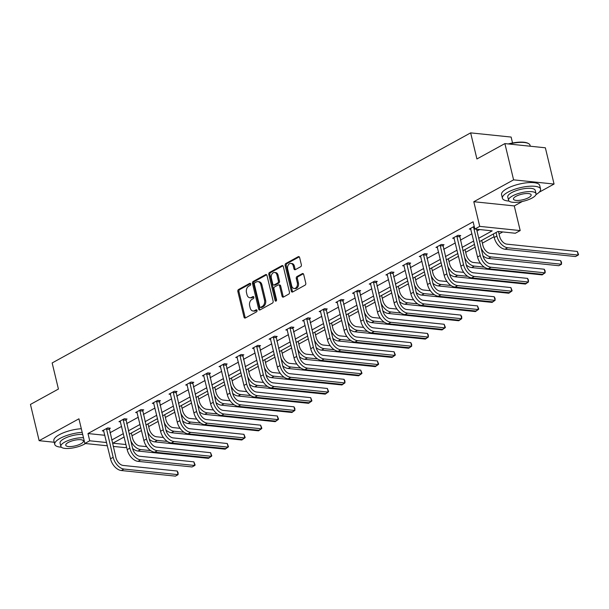 <?xml version="1.0" encoding="UTF-8"?>
<svg xmlns="http://www.w3.org/2000/svg" width="609" height="609" viewBox="0 0 609 609"><rect width="100%" height="100%" fill="white"/><g stroke="black" fill="none" stroke-linecap="round" stroke-linejoin="round"><path stroke-width="0.91" d="M250.687 283.961A1.081 0.769 -84.1 0 0 249.713 283.368L238.561 289.503A1.538 1.096 -84.1 0 0 237.853 291.505L244.003 317.122A1.538 1.096 -84.1 0 0 244.894 318.081A1.538 1.096 -84.1 0 0 245.389 317.967L256.549 311.838A1.081 0.769 -84.1 0 0 256.069 309.844L254.623 310.636A4.925 3.517 -84.1 0 1 253.024 310.986A4.925 3.517 -84.1 0 1 250.17 307.933L249.66 305.794A4.925 3.517 -84.1 0 1 251.928 299.392L253.367 298.6A1.081 0.769 -84.1 0 0 252.887 296.606L251.448 297.398A4.925 3.517 -84.1 0 1 249.842 297.748A4.925 3.517 -84.1 0 1 246.995 294.695L246.478 292.556A4.925 3.517 -84.1 0 1 248.746 286.154L250.192 285.362A1.081 0.769 -84.1 0 0 250.687 283.961M539.155 192.238L554.061 184.047L545.36 147.789L504.884 143.595L476.916 158.972L470.65 132.869L52.153 362.956L58.418 389.06L30.45 404.429L39.151 440.688L54.224 442.248M554.061 184.047L513.593 179.853L473.802 201.724L479.725 226.373L520.193 230.575L515.328 233.247L497.987 231.45L479.549 241.59M504.884 143.595L513.593 179.853M300.648 266.727A1.538 1.096 -84.1 0 0 301.356 264.725L299.628 257.538A1.538 1.096 -84.1 0 0 298.737 256.579A1.538 1.096 -84.1 0 0 298.235 256.693L285.849 263.499A1.538 1.096 -84.1 0 0 285.141 265.501L291.292 291.125A1.538 1.096 -84.1 0 0 292.183 292.076A1.538 1.096 -84.1 0 0 292.685 291.97L305.071 285.157A1.538 1.096 -84.1 0 0 305.779 283.155L303.693 274.476A1.538 1.096 -84.1 0 0 302.802 273.517A1.538 1.096 -84.1 0 0 302.308 273.631L297.002 276.539A1.538 1.096 -84.1 0 0 296.294 278.541L297.329 282.85A4.118 2.938 -84.1 0 1 294.094 288.491A4.118 2.938 -84.1 0 1 291.711 285.941L287.661 269.071A4.118 2.938 -84.1 0 1 290.896 263.431A4.118 2.938 -84.1 0 1 293.279 265.981L293.957 268.79A1.538 1.096 -84.1 0 0 294.847 269.749A1.538 1.096 -84.1 0 0 295.35 269.642L300.648 266.727M107.374 445.796L84.857 443.466L78.942 418.809L39.151 440.688M84.857 443.466L89.721 440.787L106.59 442.537M478.743 238.241L492.194 230.849L474.853 229.053L473.117 221.798L87.985 433.539L89.721 440.787M474.853 229.053L479.725 226.373M266.978 275.489A1.538 1.096 -84.1 0 0 266.087 274.53A1.538 1.096 -84.1 0 0 265.593 274.636L253.199 281.449A1.538 1.096 -84.1 0 0 252.491 283.451L258.642 309.075A1.538 1.096 -84.1 0 0 259.533 310.027A1.538 1.096 -84.1 0 0 260.035 309.92L272.421 303.107A1.538 1.096 -84.1 0 0 273.129 301.105L266.978 275.489M269.528 272.474L281.914 265.661A1.538 1.096 -84.1 0 1 282.416 265.554A1.538 1.096 -84.1 0 1 283.307 266.514L289.458 292.13A1.538 1.096 -84.1 0 1 288.75 294.132L283.444 297.047A1.538 1.096 -84.1 0 1 282.949 297.154A1.538 1.096 -84.1 0 1 282.058 296.202L279.561 285.811A1.538 1.096 -84.1 0 0 278.671 284.852A1.538 1.096 -84.1 0 0 278.168 284.966L274.651 286.9A1.538 1.096 -84.1 0 0 273.943 288.894L276.539 299.719A1.081 0.769 -84.1 0 1 275.07 300.526L268.82 274.476A1.538 1.096 -84.1 0 1 269.528 272.474L270.617 272.588L282.941 265.813M512.542 142.986L511.126 137.063L470.65 132.869M123.68 437.239L124.221 437.292M132.001 435.785L141.494 430.563M148.68 426.612L158.18 421.39M165.366 417.439L174.859 412.217M182.053 408.266L191.546 403.044M198.732 399.093L208.232 393.871M215.419 389.92L224.911 384.698M232.105 380.747L241.598 375.532M248.792 371.574L258.285 366.359M265.471 362.401L274.971 357.186M282.157 353.228L291.65 348.013M298.844 344.055L308.337 338.84M315.523 334.881L325.023 329.667M332.209 325.716L341.702 320.494M348.896 316.543L358.389 311.321M365.583 307.37L375.075 302.148M382.262 298.197L391.762 292.975M398.948 289.024L408.441 283.802M415.635 279.851L425.128 274.629M432.314 270.678L441.814 265.455M449 261.505L458.493 256.282M465.687 252.332L475.18 247.109M482.374 243.158L494.028 236.749M499.053 233.985L502.768 231.945M126.55 446.991L125.332 447.661L113.213 446.405M473.802 201.724L514.278 205.918L522.377 201.465M514.278 205.918L520.193 230.575M124.145 436.98L112.855 443.185L125.964 444.547M474.518 244.354L462.863 250.763M457.831 253.527L446.176 259.936M441.152 262.7L429.497 269.109M424.465 271.873L412.811 278.283M407.779 281.046L396.124 287.456M391.1 290.219L379.445 296.621M374.413 299.392L362.758 305.794M357.727 308.565L346.072 314.967M341.04 317.738L329.385 324.14M324.361 326.911L312.706 333.313M307.674 336.084L296.02 342.486M290.988 345.257L279.333 351.659M274.309 354.423L262.654 360.832M257.622 363.596L245.967 370.006M240.936 372.769L229.281 379.179M224.249 381.942L212.594 388.352M207.57 391.115L195.915 397.525M190.883 400.288L179.229 406.698M174.197 409.461L162.542 415.871M157.518 418.634L145.863 425.044M140.831 427.807L129.177 434.217M111.691 440.041L123.345 433.631M128.37 430.868L140.024 424.465M145.056 421.694L156.711 415.292M161.743 412.521L173.398 406.119M178.422 403.348L190.084 396.946M195.108 394.175L206.763 387.773M211.795 385.002L223.45 378.6M228.482 375.837L240.136 369.427M245.161 366.664L256.815 360.254M261.847 357.491L273.502 351.081M278.534 348.318L290.188 341.908M295.213 339.144L306.875 332.735M311.899 329.971L323.554 323.562M328.586 320.798L340.241 314.389M345.273 311.625L356.927 305.216M361.952 302.452L373.606 296.043M378.638 293.279L390.293 286.869M395.325 284.106L406.979 277.696M412.004 274.933L423.658 268.523M428.69 265.76L440.345 259.35M445.377 256.587L457.032 250.177M462.064 247.414L473.718 241.004M109.947 432.793L121.602 426.384M126.634 423.62L138.289 417.211M143.313 414.447L154.968 408.038M160 405.274L171.654 398.865M176.686 396.101L188.341 389.691M193.373 386.928L205.027 380.518M210.052 377.755L221.706 371.345M226.738 368.582L238.393 362.172M243.425 359.409L255.08 352.999M260.104 350.236L271.759 343.826M276.791 341.063L288.445 334.653M293.477 331.89L305.132 325.48M310.164 322.717L321.818 316.315M326.843 313.544L338.497 307.142M343.529 304.371L355.184 297.968M360.216 295.198L371.871 288.795M376.895 286.024L388.55 279.622M393.581 276.851L405.236 270.449M410.268 267.686L421.923 261.276M426.947 258.513L438.609 252.103M443.634 249.34L455.288 242.93M460.32 240.167L471.975 233.757M477.007 230.994L479.633 229.547M87.985 433.539L104.855 435.29M470.886 229.22L469.333 229.06L474.213 226.381M454.2 238.393L452.647 238.233L457.998 235.295L460.731 235.576L459.529 236.239M437.521 247.566L435.968 247.406L441.312 244.468L444.045 244.749L442.85 245.412M420.834 256.739L419.281 256.579L424.625 253.641L427.366 253.923L426.163 254.585M404.148 265.912L402.595 265.752L407.946 262.814L410.679 263.096L409.476 263.758M387.461 275.085L385.916 274.925L391.26 271.987L393.993 272.269L392.79 272.931M370.782 284.258L369.229 284.099L374.573 281.16L377.314 281.442L376.111 282.104M354.095 293.431L352.542 293.272L357.894 290.333L360.627 290.615L359.424 291.277M337.409 302.604L335.856 302.445L341.207 299.506L343.94 299.788L342.738 300.45M320.73 311.778L319.177 311.618L324.521 308.679L327.254 308.961L326.059 309.623M304.043 320.951L302.49 320.791L307.834 317.852L310.575 318.134L309.372 318.796M287.357 330.124L285.804 329.964L291.155 327.025L293.888 327.307L292.685 327.962M270.67 339.297L269.125 339.137L274.469 336.191L277.202 336.48L275.999 337.135M253.991 348.47L252.438 348.31L257.782 345.364L260.523 345.653L259.32 346.308M237.304 357.643L235.752 357.483L241.103 354.537L243.836 354.826L242.633 355.481M220.618 366.816L219.065 366.656L224.417 363.71L227.149 363.999L225.947 364.654M203.939 375.989L202.386 375.822L207.73 372.883L210.463 373.172L209.268 373.827M187.252 385.162L185.699 384.995L191.043 382.056L193.784 382.338L192.581 383M170.566 394.335L169.013 394.168L174.364 391.229L177.097 391.511L175.894 392.173M153.879 403.501L152.334 403.341L157.678 400.402L160.411 400.684L159.208 401.346M137.2 412.674L135.647 412.514L140.991 409.575L143.732 409.857L142.529 410.519M120.513 421.847L118.961 421.687L124.312 418.748L127.045 419.03L125.842 419.692M103.827 431.02L102.274 430.86L107.626 427.921L110.358 428.203L109.156 428.865M249.842 297.748L250.938 297.862A4.925 3.517 -84.1 0 0 252.537 297.512L251.448 297.398M253.725 296.865L252.537 297.512M253.024 310.986L254.113 311.1A4.925 3.517 -84.1 0 0 255.719 310.75L254.623 310.636M256.907 310.103L255.719 310.75M250.55 283.627L239.649 289.618A1.538 1.096 -84.1 0 0 238.941 291.612L245.092 317.236A1.538 1.096 -84.1 0 0 245.465 317.928M266.613 274.788L254.296 281.564A1.538 1.096 -84.1 0 0 253.588 283.566L259.738 309.182A1.538 1.096 -84.1 0 0 260.104 309.882M254.836 282.804A1.081 0.769 -84.1 0 0 254.341 284.205L259.738 306.7A1.081 0.769 -84.1 0 0 260.713 307.294L262.235 306.456A4.925 3.517 -84.1 0 0 264.504 300.054L260.812 284.677A4.925 3.517 -84.1 0 0 257.957 281.624A4.925 3.517 -84.1 0 0 256.359 281.975L254.836 282.804M260.363 307.362L261.459 307.476A1.081 0.769 -84.1 0 0 261.809 307.4L260.713 307.294M257.957 281.624L259.053 281.739A4.925 3.517 -84.1 0 1 261.908 284.791L265.593 300.168A4.925 3.517 -84.1 0 1 263.332 306.563L261.809 307.4M278.671 284.852L279.767 284.966A1.538 1.096 -84.1 0 1 280.658 285.925L283.147 296.317A1.538 1.096 -84.1 0 0 283.52 297.009M270.617 272.588A1.538 1.096 -84.1 0 0 269.909 274.59L276.166 300.64A1.081 0.769 -84.1 0 0 276.273 300.922M276.973 275.024A4.118 2.938 -84.1 0 0 274.59 272.474A4.118 2.938 -84.1 0 0 271.355 278.115L272.786 284.06A1.538 1.096 -84.1 0 0 273.677 285.012A1.538 1.096 -84.1 0 0 274.172 284.905L277.689 282.972A1.538 1.096 -84.1 0 0 278.397 280.97L276.973 275.024L278.069 275.139A4.118 2.938 -84.1 0 0 275.679 272.588L274.59 272.474M273.677 285.012L274.766 285.126A1.538 1.096 -84.1 0 0 275.268 285.02L274.172 284.905M278.069 275.139L279.493 281.084A1.538 1.096 -84.1 0 1 278.785 283.086L275.268 285.02M290.896 263.431L291.993 263.545A4.118 2.938 -84.1 0 1 294.375 266.095L295.045 268.904A1.538 1.096 -84.1 0 0 295.418 269.604M294.094 288.491L295.19 288.605A4.118 2.938 -84.1 0 0 298.425 282.964L297.329 282.85M303.328 273.784L298.098 276.653A1.538 1.096 -84.1 0 0 297.39 278.656L298.425 282.964M299.263 256.838L286.946 263.613A1.538 1.096 -84.1 0 0 286.238 265.615L292.389 291.239A1.538 1.096 -84.1 0 0 292.754 291.932M131.338 433.029L132.556 438.122A7.841 4.933 61.2 0 0 139.766 445.94L146.716 446.663M211.468 456.278L210.531 456.811M211.049 456.529L208.461 458.349L137.969 451.041A11.769 7.392 -118.8 0 1 132.579 448.407M150.674 450.607L140.641 449.571A11.769 7.392 -118.8 0 1 130.661 440.406M103.477 430.198L110.495 458.798L113.167 457.329L106.423 428.584M109.194 428.081L115.908 457.61A7.841 4.933 61.2 0 0 123.117 465.428L177.204 471.031L178.087 472.706L178.072 474.662L123.985 469.052A11.769 7.392 -118.8 0 1 113.167 457.329M177.204 471.031L178.072 474.662L175.4 476.131L121.313 470.521A11.769 7.392 -118.8 0 1 110.495 458.798M109.133 429.398L106.4 429.109M82.192 432.36A19.61 6.09 166.5 0 0 60.131 438.366A19.61 6.09 166.5 0 0 54.734 444.364A19.61 6.09 166.5 0 0 61.364 447.212M81.324 428.736A19.61 6.09 166.5 0 0 59.256 434.742A19.61 6.09 166.5 0 0 53.866 440.733L54.734 444.364M83.494 437.764A14.121 4.385 166.5 0 0 64.76 442.096A14.121 4.385 166.5 0 0 60.87 446.412L60.07 443.078A14.121 4.385 -13.5 0 1 63.96 438.762A14.121 4.385 -13.5 0 1 82.687 434.43M60.87 446.412A14.121 4.385 166.5 0 0 69.883 448.361A14.121 4.385 166.5 0 0 84.445 444.136A14.121 4.385 166.5 0 0 85.481 443.527M80.944 443.778A9.097 2.824 166.5 0 0 83.448 440.992A9.097 2.824 166.5 0 0 77.647 439.744A9.097 2.824 166.5 0 0 68.261 442.461A9.097 2.824 166.5 0 0 65.757 445.24A9.097 2.824 166.5 0 0 71.565 446.496A9.097 2.824 166.5 0 0 80.944 443.778M535.95 194.621A19.61 6.09 166.5 0 0 540.571 189.072A19.61 6.09 166.5 0 0 528.056 186.369A19.61 6.09 166.5 0 0 507.83 192.231A19.61 6.09 166.5 0 0 502.433 198.229A19.61 6.09 166.5 0 0 509.063 201.077M540.571 189.072L539.703 185.448A19.61 6.09 166.5 0 0 527.188 182.738A19.61 6.09 166.5 0 0 506.954 188.607A19.61 6.09 166.5 0 0 501.557 194.598L502.433 198.229M508.568 200.277L507.769 196.943A14.121 4.385 -13.5 0 1 511.659 192.627A14.121 4.385 -13.5 0 1 526.222 188.409A14.121 4.385 -13.5 0 1 535.227 190.351L536.034 193.685A14.121 4.385 166.5 0 0 527.021 191.744A14.121 4.385 166.5 0 0 512.458 195.961A14.121 4.385 166.5 0 0 508.568 200.277A14.121 4.385 166.5 0 0 517.581 202.226A14.121 4.385 166.5 0 0 532.144 198.001A14.121 4.385 166.5 0 0 536.034 193.685M528.642 197.643A9.097 2.824 166.5 0 0 531.147 194.857A9.097 2.824 166.5 0 0 525.346 193.609A9.097 2.824 166.5 0 0 515.96 196.326A9.097 2.824 166.5 0 0 513.456 199.105A9.097 2.824 166.5 0 0 519.256 200.361A9.097 2.824 166.5 0 0 528.642 197.643M530.287 146.229L530.058 145.277A19.61 6.09 166.5 0 0 528.543 143.595A19.61 6.09 166.5 0 0 509.132 144.036M508.264 143.945A19.138 5.945 -13.5 0 1 528.018 143.305L528.543 143.595M148.017 423.856L149.243 428.949A7.841 4.933 61.2 0 0 156.452 436.767L163.402 437.49M228.154 447.105L227.218 447.638M227.736 447.356L225.147 449.176L154.648 441.868A11.769 7.392 -118.8 0 1 149.266 439.234M167.361 441.434L157.32 440.398A11.769 7.392 -118.8 0 1 147.348 431.233M164.704 414.683L165.93 419.776A7.841 4.933 61.2 0 0 173.139 427.594L180.089 428.317M244.841 437.932L243.904 438.465M244.422 438.183L241.826 440.002L171.335 432.694A11.769 7.392 -118.8 0 1 165.952 430.061M184.047 432.261L174.007 431.225A11.769 7.392 -118.8 0 1 164.034 422.06M120.163 421.032L127.182 449.625L129.854 448.155L123.109 419.411M125.88 418.908L132.587 448.437A7.841 4.933 61.2 0 0 139.796 456.255L193.89 461.858L195.116 464.987L194.758 465.489L140.671 459.879A11.769 7.392 -118.8 0 1 129.854 448.155M193.89 461.858L194.758 465.489L192.086 466.958L137.999 461.348A11.769 7.392 -118.8 0 1 127.182 449.625M125.819 420.225L123.079 419.936M136.85 411.859L143.869 440.452L146.541 438.982L139.796 410.238M142.567 409.743L149.274 439.264A7.841 4.933 61.2 0 0 156.483 447.082L210.569 452.685L211.803 455.814L211.445 456.316L157.35 450.706A11.769 7.392 -118.8 0 1 146.541 438.982M210.569 452.685L211.445 456.316L208.765 457.785L154.678 452.175A11.769 7.392 -118.8 0 1 143.869 440.452M142.498 411.052L139.766 410.763M181.391 405.51L182.609 410.603A7.841 4.933 61.2 0 0 189.825 418.421L196.768 419.144M261.52 428.759L260.583 429.292M261.101 429.01L258.513 430.829L188.021 423.521A11.769 7.392 -118.8 0 1 182.639 420.888M200.726 423.088L190.693 422.052A11.769 7.392 -118.8 0 1 180.713 412.887M153.529 402.686L160.548 431.279L163.227 429.809L156.475 401.065M159.253 400.57L165.96 430.091A7.841 4.933 61.2 0 0 173.169 437.909L227.256 443.512L228.489 446.641L228.124 447.143L174.037 441.533A11.769 7.392 -118.8 0 1 163.227 429.809M227.256 443.512L228.124 447.143L225.452 448.612L171.365 443.002A11.769 7.392 -118.8 0 1 160.548 431.279M159.185 401.879L156.452 401.597M198.07 396.337L199.295 401.438A7.841 4.933 61.2 0 0 206.504 409.248L213.454 409.971M278.206 419.586L277.27 420.119M277.788 419.837L275.199 421.656L204.7 414.348A11.769 7.392 -118.8 0 1 199.318 411.714M217.413 413.914L207.38 412.879A11.769 7.392 -118.8 0 1 197.4 403.714M170.215 393.513L177.234 422.106L179.906 420.636L173.162 391.891M175.932 391.397L182.639 420.918A7.841 4.933 61.2 0 0 189.856 428.736L243.943 434.339L245.168 437.468L244.81 437.97L190.724 432.36A11.769 7.392 -118.8 0 1 179.906 420.636M243.943 434.339L244.81 437.97L242.138 439.439L188.052 433.829A11.769 7.392 -118.8 0 1 177.234 422.106M175.872 392.706L173.131 392.424M214.756 387.164L215.982 392.265A7.841 4.933 61.2 0 0 223.191 400.083L230.141 400.798M294.893 410.413L293.957 410.946M294.474 410.664L291.886 412.483L221.387 405.175A11.769 7.392 -118.8 0 1 216.005 402.541M234.1 404.741L224.059 403.706A11.769 7.392 -118.8 0 1 214.086 394.541M186.902 384.34L193.921 412.932L196.593 411.463L189.848 382.718M192.619 382.224L199.326 411.745A7.841 4.933 61.2 0 0 206.535 419.563L260.622 425.173L261.855 428.294L261.497 428.797L207.41 423.186A11.769 7.392 -118.8 0 1 196.593 411.463M260.622 425.173L261.497 428.797L258.825 430.266L204.731 424.656A11.769 7.392 -118.8 0 1 193.921 412.932M192.551 383.533L189.818 383.251M231.443 377.991L232.668 383.091A7.841 4.933 61.2 0 0 239.877 390.909L246.828 391.625M311.572 401.24L310.643 401.78M311.161 401.491L308.565 403.31L238.073 396.002A11.769 7.392 -118.8 0 1 232.691 393.368M250.786 395.568L240.745 394.533A11.769 7.392 -118.8 0 1 230.765 385.368M203.581 375.167L210.6 403.759L213.279 402.29L206.527 373.545M209.306 373.051L216.012 402.572A7.841 4.933 61.2 0 0 223.221 410.39L277.308 416L278.541 419.121L278.184 419.624L224.089 414.013A11.769 7.392 -118.8 0 1 213.279 402.29M277.308 416L278.184 419.624L275.504 421.093L221.417 415.483A11.769 7.392 -118.8 0 1 210.6 403.759M209.237 374.36L206.504 374.078M248.129 368.818L249.347 373.918A7.841 4.933 61.2 0 0 256.556 381.736L263.507 382.452M328.259 392.067L327.322 392.607M327.84 392.318L325.252 394.137L254.752 386.829A11.769 7.392 -118.8 0 1 249.37 384.195M267.465 386.395L257.432 385.36A11.769 7.392 -118.8 0 1 247.452 376.195M220.268 365.994L227.286 394.586L229.958 393.117L223.214 364.372M225.985 363.877L232.699 393.399A7.841 4.933 61.2 0 0 239.908 401.217L293.995 406.827L294.878 408.502L294.863 410.451L240.776 404.84A11.769 7.392 -118.8 0 1 229.958 393.117M293.995 406.827L294.863 410.451L292.191 411.92L238.104 406.31A11.769 7.392 -118.8 0 1 227.286 394.586M225.924 365.187L223.191 364.905M264.808 359.645L266.034 364.745A7.841 4.933 61.2 0 0 273.243 372.563L280.193 373.279M344.945 382.894L344.009 383.434M344.527 383.145L341.938 384.964L271.439 377.656A11.769 7.392 -118.8 0 1 266.057 375.022M284.152 377.23L274.111 376.187A11.769 7.392 -118.8 0 1 264.139 367.021M236.954 356.821L243.973 385.413L246.645 383.944L239.9 355.199M242.671 354.704L249.378 384.226A7.841 4.933 61.2 0 0 256.587 392.044L310.681 397.654L311.907 400.775L311.549 401.278L257.462 395.667A11.769 7.392 -118.8 0 1 246.645 383.944M310.681 397.654L311.549 401.278L308.877 402.747L254.79 397.137A11.769 7.392 -118.8 0 1 243.973 385.413M242.61 356.014L239.87 355.732M281.495 350.472L282.721 355.572A7.841 4.933 61.2 0 0 289.93 363.39L296.88 364.106M361.632 373.72L360.695 374.261M361.213 373.972L358.617 375.791L288.126 368.483A11.769 7.392 -118.8 0 1 282.743 365.849M300.838 368.057L290.798 367.014A11.769 7.392 -118.8 0 1 280.825 357.848M253.641 347.648L260.66 376.24L263.332 374.771L256.587 346.026M259.358 345.531L266.064 375.053A7.841 4.933 61.2 0 0 273.274 382.871L327.36 388.481L328.594 391.602L328.236 392.105L274.141 386.494A11.769 7.392 -118.8 0 1 263.332 374.771M327.36 388.481L328.236 392.105L325.556 393.574L271.469 387.971A11.769 7.392 -118.8 0 1 260.66 376.24M259.289 346.841L256.556 346.559M298.182 341.299L299.4 346.399A7.841 4.933 61.2 0 0 306.616 354.217L313.559 354.933M378.311 364.547L377.374 365.088M377.892 364.799L375.304 366.618L304.812 359.31A11.769 7.392 -118.8 0 1 299.43 356.676M317.517 358.884L307.484 357.841A11.769 7.392 -118.8 0 1 297.504 348.683M270.32 338.475L277.339 367.067L280.018 365.598L273.266 336.853M276.044 336.358L282.751 365.88A7.841 4.933 61.2 0 0 289.96 373.698L344.047 379.308L344.93 380.983L344.915 382.932L290.828 377.321A11.769 7.392 -118.8 0 1 280.018 365.598M344.047 379.308L344.915 382.932L342.243 384.401L288.156 378.798A11.769 7.392 -118.8 0 1 277.339 367.067M275.976 337.668L273.243 337.386M314.861 332.126L316.086 337.226A7.841 4.933 61.2 0 0 323.295 345.044L330.245 345.76M394.997 355.374L394.061 355.915M394.579 355.626L391.99 357.445L321.491 350.137A11.769 7.392 -118.8 0 1 316.109 347.503M334.204 349.711L324.171 348.668A11.769 7.392 -118.8 0 1 314.191 339.51M287.006 329.302L294.025 357.894L296.697 356.425L289.953 327.68M292.723 327.185L299.43 356.707A7.841 4.933 61.2 0 0 306.647 364.525L360.734 370.135L361.959 373.256L361.601 373.759L307.515 368.148A11.769 7.392 -118.8 0 1 296.697 356.425M360.734 370.135L361.601 373.759L358.929 375.228L304.843 369.625A11.769 7.392 -118.8 0 1 294.025 357.894M292.663 328.495L289.922 328.213M331.547 322.953L332.773 328.053A7.841 4.933 61.2 0 0 339.982 335.871L346.932 336.587M411.684 346.201L410.748 346.742M411.265 346.452L408.677 348.272L338.178 340.964A11.769 7.392 -118.8 0 1 332.796 338.33M350.891 340.538L340.85 339.495A11.769 7.392 -118.8 0 1 330.877 330.337M303.693 320.128L310.712 348.721L313.384 347.252L306.639 318.507M309.41 318.012L316.117 347.533A7.841 4.933 61.2 0 0 323.326 355.351L377.413 360.962L378.646 364.083L378.288 364.585L324.201 358.983A11.769 7.392 -118.8 0 1 313.384 347.252M377.413 360.962L378.288 364.585L375.616 366.055L321.522 360.452A11.769 7.392 -118.8 0 1 310.712 348.721M309.342 319.322L306.609 319.04M348.234 313.78L349.459 318.88A7.841 4.933 61.2 0 0 356.668 326.698L363.619 327.414M428.363 337.028L427.434 337.569M427.952 337.279L425.356 339.099L354.864 331.791A11.769 7.392 -118.8 0 1 349.482 329.164M367.57 331.365L357.536 330.322A11.769 7.392 -118.8 0 1 347.556 321.164M320.372 310.955L327.391 339.548L330.07 338.079L323.318 309.334M326.097 308.839L332.803 338.36A7.841 4.933 61.2 0 0 340.012 346.178L394.099 351.789L395.332 354.918L394.975 355.412L340.88 349.81A11.769 7.392 -118.8 0 1 330.07 338.079M394.099 351.789L394.975 355.412L392.295 356.882L338.208 351.279A11.769 7.392 -118.8 0 1 327.391 339.548M326.028 310.148L323.295 309.867M364.92 304.607L366.138 309.707A7.841 4.933 61.2 0 0 373.347 317.525L380.298 318.248M445.05 327.855L444.113 328.396M444.631 328.106L442.043 329.926L371.543 322.618A11.769 7.392 -118.8 0 1 366.161 319.991M384.256 322.191L374.223 321.149A11.769 7.392 -118.8 0 1 364.243 311.991M337.059 301.782L344.077 330.375L346.749 328.906L340.005 300.161M342.776 299.666L349.49 329.187A7.841 4.933 61.2 0 0 356.699 337.005L410.786 342.616L411.669 344.291L411.654 346.239L357.567 340.637A11.769 7.392 -118.8 0 1 346.749 328.906M410.786 342.616L411.654 346.239L408.982 347.709L354.895 342.106A11.769 7.392 -118.8 0 1 344.077 330.375M342.715 300.975L339.982 300.694M381.599 295.441L382.825 300.534A7.841 4.933 61.2 0 0 390.034 308.352L396.984 309.075M461.736 318.682L460.8 319.223M461.317 318.941L458.729 320.753L388.23 313.445A11.769 7.392 -118.8 0 1 382.848 310.818M400.943 313.018L390.902 311.975A11.769 7.392 -118.8 0 1 380.929 302.818M353.745 292.609L360.764 321.202L363.436 319.733L356.691 290.988M359.462 290.493L366.169 320.022A7.841 4.933 61.2 0 0 373.378 327.832L427.472 333.443L428.348 335.117L428.34 337.066L374.253 331.463A11.769 7.392 -118.8 0 1 363.436 319.733M427.472 333.443L428.34 337.066L425.668 338.535L371.581 332.933A11.769 7.392 -118.8 0 1 360.764 321.202M359.401 291.802L356.661 291.521M398.286 286.268L399.512 291.361A7.841 4.933 61.2 0 0 406.721 299.179L413.671 299.902M478.423 309.509L477.486 310.05M478.004 309.768L475.408 311.58L404.916 304.272A11.769 7.392 -118.8 0 1 399.534 301.645M417.629 303.845L407.588 302.802A11.769 7.392 -118.8 0 1 397.616 293.645M370.432 283.436L377.451 312.029L380.123 310.56L373.37 281.815M376.149 281.32L382.855 310.849A7.841 4.933 61.2 0 0 390.064 318.659L444.151 324.27L445.385 327.398L445.027 327.893L390.932 322.29A11.769 7.392 -118.8 0 1 380.123 310.56M444.151 324.27L445.027 327.893L442.347 329.362L388.26 323.76A11.769 7.392 -118.8 0 1 377.451 312.029M376.08 282.629L373.347 282.348M414.973 277.095L416.191 282.188A7.841 4.933 61.2 0 0 423.407 290.006L430.35 290.729M495.102 300.336L494.165 300.876M494.683 300.595L492.095 302.407L421.603 295.099A11.769 7.392 -118.8 0 1 416.221 292.472M434.308 294.672L424.275 293.629A11.769 7.392 -118.8 0 1 414.295 284.472M387.111 274.263L394.13 302.856L396.809 301.386L390.057 272.649M392.835 272.147L399.542 301.676A7.841 4.933 61.2 0 0 406.751 309.494L460.838 315.097L461.721 316.771L461.706 318.72L407.619 313.117A11.769 7.392 -118.8 0 1 396.809 301.386M460.838 315.097L461.706 318.72L459.034 320.189L404.947 314.587A11.769 7.392 -118.8 0 1 394.13 302.856M392.767 273.456L390.034 273.175M431.652 267.922L432.877 273.015A7.841 4.933 61.2 0 0 440.086 280.833L447.036 281.556M511.788 291.171L510.852 291.703M511.37 291.422L508.781 293.233L438.282 285.925A11.769 7.392 -118.8 0 1 432.9 283.299M450.995 285.499L440.962 284.456A11.769 7.392 -118.8 0 1 430.982 275.298M403.797 265.09L410.816 293.683L413.488 292.213L406.743 263.476M409.514 262.974L416.221 292.503A7.841 4.933 61.2 0 0 423.438 300.321L477.525 305.924L478.75 309.052L478.392 309.547L424.306 303.944A11.769 7.392 -118.8 0 1 413.488 292.213M477.525 305.924L478.392 309.547L475.72 311.016L421.634 305.413A11.769 7.392 -118.8 0 1 410.816 293.683M409.454 264.283L406.713 264.002M448.338 258.749L449.564 263.842A7.841 4.933 61.2 0 0 456.773 271.66L463.723 272.383M528.475 281.997L527.539 282.53M528.056 282.249L525.468 284.06L454.969 276.752A11.769 7.392 -118.8 0 1 449.587 274.126M467.682 276.326L457.641 275.283A11.769 7.392 -118.8 0 1 447.668 266.125M420.484 255.917L427.503 284.517L430.175 283.04L423.43 254.303M426.201 253.801L432.908 283.33A7.841 4.933 61.2 0 0 440.117 291.148L494.204 296.75L495.087 298.425L495.079 300.374L440.992 294.771A11.769 7.392 -118.8 0 1 430.175 283.04M494.204 296.75L495.079 300.374L492.407 301.843L438.313 296.24A11.769 7.392 -118.8 0 1 427.503 284.517M426.133 255.11L423.4 254.828M465.025 249.576L466.25 254.669A7.841 4.933 61.2 0 0 473.459 262.487L480.41 263.21M545.154 272.824L544.225 273.357M544.743 273.076L542.147 274.887L471.655 267.579A11.769 7.392 -118.8 0 1 466.273 264.953M484.361 267.153L474.327 266.11A11.769 7.392 -118.8 0 1 464.347 256.952M437.163 246.744L444.182 275.344L446.861 273.867L440.109 245.13M442.888 244.628L449.594 274.157A7.841 4.933 61.2 0 0 456.803 281.975L510.89 287.577L512.123 290.706L511.758 291.201L457.671 285.598A11.769 7.392 -118.8 0 1 446.861 273.867M510.89 287.577L511.758 291.201L509.086 292.67L454.999 287.067A11.769 7.392 -118.8 0 1 444.182 275.344M442.819 245.937L440.086 245.655M481.711 240.403L482.929 245.496A7.841 4.933 61.2 0 0 490.138 253.314L560.638 260.622L561.521 262.296L561.506 264.245L491.014 256.937A11.769 7.392 -118.8 0 1 481.034 247.779M560.638 260.622L561.506 264.245L558.834 265.714L488.334 258.414A11.769 7.392 -118.8 0 1 482.952 255.78M453.85 237.571L460.868 266.171L463.54 264.702L456.796 235.957M459.567 235.455L466.281 264.984A7.841 4.933 61.2 0 0 473.49 272.802L527.577 278.404L528.46 280.079L528.445 282.028L474.358 276.425A11.769 7.392 -118.8 0 1 463.54 264.702M527.577 278.404L528.445 282.028L525.773 283.505L471.686 277.894A11.769 7.392 -118.8 0 1 460.868 266.171M459.506 236.772L456.773 236.482M498.459 231.496L499.616 236.322A7.841 4.933 61.2 0 0 506.825 244.14L577.324 251.448L578.55 254.577L578.192 255.072L507.693 247.764A11.769 7.392 -118.8 0 1 496.883 236.041L496.038 232.524M577.324 251.448L578.192 255.072L575.52 256.541L505.021 249.241A11.769 7.392 -118.8 0 1 494.211 237.51L493.366 233.993M470.536 228.398L477.555 256.998L480.227 255.529L473.482 226.784M476.581 229.228L482.96 255.81A7.841 4.933 61.2 0 0 490.169 263.628L544.263 269.231L545.139 270.906L545.131 272.855L491.044 267.252A11.769 7.392 -118.8 0 1 480.227 255.529M544.263 269.231L545.131 272.855L542.459 274.332L488.365 268.721A11.769 7.392 -118.8 0 1 477.555 256.998M474.464 227.416L473.452 227.309M250.39 283.436L249.713 283.368M256.747 309.912L256.069 309.844M253.565 296.674L252.887 296.606M245.092 317.236L244.003 317.122M238.941 291.612L237.853 291.505M239.649 289.618L238.561 289.503M259.738 309.182L258.642 309.075M253.588 283.566L252.491 283.451M254.296 281.564L253.199 281.449M266.559 274.743L265.593 274.636M263.332 306.563L262.235 306.456M265.593 300.168L264.504 300.054M261.908 284.791L260.812 284.677M282.88 265.768L281.914 265.661M283.147 296.317L282.058 296.202M280.658 285.925L279.561 285.811M276.166 300.64L275.07 300.526M269.909 274.59L268.82 274.476M278.785 283.086L277.689 282.972M279.493 281.084L278.397 280.97M295.045 268.904L293.957 268.79M294.375 266.095L293.279 265.981M297.39 278.656L296.294 278.541M298.098 276.653L297.002 276.539M303.274 273.73L302.308 273.631M292.389 291.239L291.292 291.125M286.238 265.615L285.141 265.501M286.946 263.613L285.849 263.499M299.209 256.792L298.235 256.693M137.969 451.041L140.641 449.571M121.313 470.521L123.985 469.052M154.648 441.868L157.32 440.398M171.335 432.694L174.007 431.225M137.999 461.348L140.671 459.879M154.678 452.175L157.35 450.706M188.021 423.521L190.693 422.052M171.365 443.002L174.037 441.533M204.7 414.348L207.38 412.879M188.052 433.829L190.724 432.36M221.387 405.175L224.059 403.706M204.731 424.656L207.41 423.186M238.073 396.002L240.745 394.533M221.417 415.483L224.089 414.013M254.752 386.829L257.432 385.36M238.104 406.31L240.776 404.84M271.439 377.656L274.111 376.187M254.79 397.137L257.462 395.667M288.126 368.483L290.798 367.014M271.469 387.971L274.141 386.494M304.812 359.31L307.484 357.841M288.156 378.798L290.828 377.321M321.491 350.137L324.171 348.668M304.843 369.625L307.515 368.148M338.178 340.964L340.85 339.495M321.522 360.452L324.201 358.983M354.864 331.791L357.536 330.322M338.208 351.279L340.88 349.81M371.543 322.618L374.223 321.149M354.895 342.106L357.567 340.637M388.23 313.445L390.902 311.975M371.581 332.933L374.253 331.463M404.916 304.272L407.588 302.802M388.26 323.76L390.932 322.29M421.603 295.099L424.275 293.629M404.947 314.587L407.619 313.117M438.282 285.925L440.962 284.456M421.634 305.413L424.306 303.944M454.969 276.752L457.641 275.283M438.313 296.24L440.992 294.771M471.655 267.579L474.327 266.11M454.999 287.067L457.671 285.598M488.334 258.414L491.014 256.937M471.686 277.894L474.358 276.425M494.211 237.51L496.883 236.041M505.021 249.241L507.693 247.764M488.365 268.721L491.044 267.252"/></g></svg>
